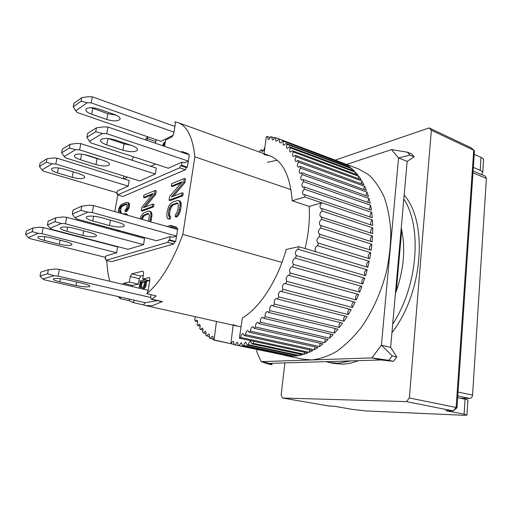 <?xml version="1.0" encoding="UTF-8"?>
<svg xmlns="http://www.w3.org/2000/svg" width="512" height="512" viewBox="0 0 512 512"><rect width="100%" height="100%" fill="white"/><g stroke="black" fill="none" stroke-linecap="round" stroke-linejoin="round"><path stroke-width="0.77" d="M284.941 362.886L281.114 394.912L282.515 398.022L406.464 401.613L409.363 397.958L431.347 130.234L473.722 150.24L456.141 407.482L409.363 397.958M335.194 160.141L429.139 127.917L431.347 130.234M406.464 401.613L453.152 410.918L445.811 410.63L464.102 414.176L466.957 415.136L463.232 415.264L365.811 410.925L352.109 409.35L334.342 406.234L329.101 406.029L282.515 398.022M429.139 127.917L471.334 147.891L474.163 150.509M474.24 154.362L481.024 157.382C482.995 158.298 483.834 159.29 483.533 160.365L482.739 172.531M466.97 414.982L467.923 400.301C468.192 400.038 467.245 399.674 465.088 399.219L464.102 414.176M457.67 397.67L465.088 399.219M456.141 407.482L456.986 407.789L453.152 410.918L456.141 407.482M456.986 407.731L474.451 151.181L471.334 147.891M481.024 157.382L480.173 170.317C482.157 171.206 482.995 172.166 482.694 173.197L481.434 174.502M480.173 170.317L473.35 167.36M60.422 278.675L59.827 281.811C54.976 280.64 52.826 279.654 53.389 278.848L53.875 278.63C56.672 278.144 61.107 278.547 67.194 279.827L83.674 283.616C88.275 284.742 90.298 285.683 89.734 286.438C87.539 287.226 82.982 286.912 76.064 285.504L76.71 282.016M148.186 290.317L59.405 269.382L55.315 269.024L48.339 269.779L40.794 272.128L40.026 276.058L42.854 278.963L44.71 279.923L145.286 302.714L157.229 300.653M59.405 269.382L58.125 276.09L54.029 275.725L47.565 273.786L48.339 269.779M150.611 297.466L58.125 276.09M59.827 281.811L76.064 285.504M47.565 273.786L40.026 276.058M54.029 275.725L42.854 278.963M92.781 108.403L91.674 114.24C87.174 112.544 85.286 110.842 85.997 109.126L86.515 108.621C89.344 107.245 93.594 107.43 99.264 109.178L114.573 114.56C118.842 116.198 120.627 117.83 119.93 119.443C117.632 121.35 113.248 121.357 106.771 119.475L107.84 113.683L91.008 107.693M174.912 126.432L92.339 96.845L88.429 96.685L81.773 97.626L73.939 103.315L73.242 106.854L75.686 110.848L77.299 112.538L161.126 141.389M115.987 115.117L107.84 113.683M92.339 96.845L91.187 102.867L87.27 102.701L81.075 101.229L81.773 97.626M173.971 132.173L91.187 102.867M91.674 114.24L106.771 119.475M81.075 101.229L73.242 106.854M87.27 102.701L75.686 110.848M101.376 139.277C104.538 137.958 109.178 138.202 115.283 139.994L131.725 145.491C136.23 147.13 138.099 148.73 137.325 150.298C134.771 152.179 129.971 152.147 122.925 150.195L106.72 144.864C101.946 143.162 99.955 141.472 100.755 139.802L101.376 139.277M184.371 162.88L188.333 161.126L106.778 133.67L102.496 133.459L89.446 141.318L91.123 142.995L168.326 168.224L182.042 162.099L184.371 162.88M106.778 133.67L108 127.053L189.325 154.822L188.333 161.126M102.496 133.459L95.718 131.782L86.899 137.222L89.446 141.318M86.899 137.222L87.635 133.344L96.461 127.827L103.725 126.848L108 127.053M95.718 131.782L96.461 127.827M122.925 150.195L124.051 143.859L131.142 145.293M124.051 143.859L108.006 138.509M51.987 168.403C54.515 167.392 58.534 167.635 64.058 169.126L79.04 173.67C83.296 175.072 85.139 176.403 84.57 177.651C82.534 179.04 78.413 178.931 72.205 177.325L57.421 172.902C52.954 171.45 51.002 170.067 51.584 168.742L51.987 168.403M55.802 164.032L56.966 158.17L129.19 180.499L128.205 186.125L55.802 164.032L52.096 163.814L42.01 169.888L43.699 171.238L116.915 192.723M52.096 163.814L46.253 162.285L39.437 166.483L42.01 169.888M39.437 166.483L40.134 163.04L46.957 158.778L53.261 157.958L56.966 158.17M46.253 162.285L46.957 158.778M87.04 216.57C90.189 215.686 94.925 216.026 101.235 217.6L118.227 222.323C122.893 223.718 124.87 224.992 124.154 226.144C121.645 227.475 116.755 227.283 109.498 225.568L92.755 220.979C87.814 219.526 85.702 218.182 86.432 216.947L87.04 216.57M172.595 237.28L176.557 236.096L92.262 212.518L87.891 212.211L75.002 217.696L76.787 219.021L156.506 240.742L170.195 236.614L172.595 237.28M92.262 212.518L93.542 205.568L177.594 229.498L176.557 236.096M87.891 212.211L80.979 210.31L72.275 214.125L75.002 217.696M72.275 214.125L73.05 210.054L81.76 206.15L89.178 205.267L93.542 205.568M80.979 210.31L81.76 206.15M143.507 304.915L145.638 305.549L152.48 305.696L161.965 301.702M175.078 121.888L177.997 122.586C187.187 126.029 192.813 137.446 194.867 156.845L291.008 189.664M281.99 262.406L182.822 234.426C172.563 262.214 160.576 281.978 146.854 293.715L156.23 295.904L151.706 299.168L162.637 301.677M151.034 294.694L150.669 296.947L151.232 299.277L151.706 299.168M145.146 302.682L143.539 304.922L132.973 302.541M134.509 300.269L132.915 302.534L129.536 300.787L120.531 298.758L120.154 297.018M106.829 260.48C107.11 268.294 108.102 275.219 109.805 281.267M117.824 296.493L120.531 298.758M147.718 136.768L145.19 139.75M133.626 156.883L131.814 160.147M124.141 176.128L123.098 178.618M122.592 284.282L123.482 283.36L129.35 282.035L130.278 276.531L131.776 273.83L142.925 271.117L143.654 273.35L142.72 279.014L149.357 277.568L149.888 279.866L148.058 291.11L146.854 293.715M146.944 140.352L147.84 136.813M117.773 194.918L114.81 211.622M111.808 228.563L111.642 229.498M182.822 234.426L194.867 156.845M174.918 121.83L175.373 123.603L173.709 133.811L172.134 136.762L165.69 140.038L164.288 146.272M177.555 229.485L177.715 228.486L171.757 226.784L170.797 227.091L170.432 225.357L176.371 227.059L176.614 228.166M176.518 236.109L175.661 241.555L174.694 241.83L173.702 243.994L111.52 261.651L106.08 260.294L105.875 258.72L105.158 258.931L105.664 256.07L116.576 252.781L41.997 233.645L38.227 233.35L28.326 237.568L30.112 238.643L105.44 257.331M119.501 230.656L118.502 231.36M126.061 210.739L128.109 207.072L128.461 203.859L127.488 202.509L128.563 202.822L129.536 204.173L129.184 207.386L127.136 211.053L126.016 211.706L124.941 211.398L126.061 210.739L127.136 211.053M126.912 204.256L123.315 205.606L121.715 206.899L120.806 208.774L120.659 212.013M120.096 213.126L120.307 211.91L121.37 212.218L121.158 213.434M155.098 190.509L143.91 195.104L143.52 197.44L153.242 193.491L141.869 207.2L141.274 210.726L152.448 206.496L153.574 206.829L153.971 204.422L152.845 204.09L143.296 207.75L154.502 194.093L155.098 190.509L156.218 190.854L155.622 194.432L145.306 206.976M153.574 206.829L142.374 211.046L141.274 210.726M152.256 194.682L144.621 197.773L143.52 197.44M182.4 152.461L182.195 151.61L187.955 153.574L188.128 154.285M183.514 152.838L189.293 154.81M188.294 161.139L187.347 167.174L186.381 167.59L185.402 169.76L122.97 196.461L117.677 194.886L179.61 167.846L185.402 169.76M184.346 178.496L171.725 183.68L171.328 186.15L182.304 181.696L169.664 196.474L169.062 200.205L181.683 195.43L182.854 195.795L183.251 193.242L182.08 192.877L171.302 197.011L183.75 182.291L184.346 178.496L185.51 178.874L184.915 182.662L173.453 196.186M182.854 195.795L170.214 200.557L169.062 200.205M181.203 182.982L172.474 186.509L171.328 186.15M151.136 211.872L149.184 211.104L151.136 211.872L152.064 214.56L150.835 221.882M126.528 214.963L125.568 213.574L126.643 213.882L127.61 215.27M177.805 203.366L173.504 204.832L171.443 206.765L170.182 209.984L169.581 213.754L169.875 216.352M169.056 218.771L169.459 216.23L170.624 216.576L170.221 219.11L167.802 218.797L170.221 219.11M176.659 215.782L178.848 211.782L180.064 205.677L179.846 202.131L179.021 200.826L178.061 200.384L180.192 201.184L181.306 203.994L180.64 209.888L179.206 214.035L177.837 216.128L176.403 217.018L175.226 216.672L176.659 215.782L177.837 216.128M401.722 229.933L396.288 291.232M156.243 139.706L155.36 143.226M149.754 280.723L142.72 279.014M143.309 275.45L140.8 276.038L131.776 273.83M130.278 276.531L139.296 278.72L140.8 276.038M139.296 278.72L138.387 284.192L129.35 282.035M123.482 283.36L132.435 285.478L138.387 284.192M132.435 285.478L131.539 286.394M129.146 299.053L129.536 300.787M110.08 244.966L110.63 244.787M136.717 236.307L138.33 235.789M166.982 226.477L170.432 225.357M105.933 259.123L105.158 258.931M106.08 260.294L167.725 242.355L173.702 243.994M167.725 242.355L168.71 240.186L174.694 241.83M175.661 241.555L169.67 239.904L168.71 240.186M171.757 226.784L171.597 227.789M170.195 236.614L169.67 239.904M117.427 231.066L118.426 230.362M117.146 230.016L116.173 230.726M127.085 209.459L128.166 209.766M127.686 208.339L128.762 208.653M128.109 207.072L129.184 207.386M128.474 204.947L129.549 205.261M128.461 203.859L129.536 204.173M128.192 203.091L129.267 203.405M127.488 202.509L125.677 202.598L122.496 203.904L120.48 205.376L118.496 208.966L118.298 212.614M120.307 211.91L119.424 211.392L120.486 211.699M119.424 211.392L119.379 210.547L120.442 210.854M119.379 210.547L119.744 208.467L120.806 208.774M119.744 208.467L120.115 207.456L121.178 207.763M120.115 207.456L120.659 206.592L121.715 206.899M120.659 206.592L121.37 205.875L122.432 206.182M121.37 205.875L122.253 205.299L123.315 205.606M122.253 205.299L125.434 204L126.502 204.314M125.434 204L126.816 204.09L127.174 205.472L126.426 208.621L125.19 209.984L124.941 211.398M154.502 194.093L155.622 194.432M152.448 206.496L152.845 204.09M123.885 178.861L127.501 177.171M150.778 166.291L155.571 164.051M181.229 152.058L182.195 151.61M128.205 186.125L117.216 191.027L116.73 193.773L117.542 194.016M116.73 193.773L117.459 193.453L117.677 194.886M179.61 167.846L180.582 165.67L186.381 167.59M180.582 165.67L181.542 165.242L187.347 167.174M181.542 165.242L182.042 162.099M183.75 182.291L184.915 182.662M181.683 195.43L182.08 192.877M149.184 211.104L148.045 211.149L143.238 213.306L140.973 216.365L140.045 218.81M149.702 221.555L150.861 221.83M149.728 221.504L150.304 219.398L151.437 219.718M150.304 219.398L150.842 216.16L151.974 216.486M150.842 216.16L150.931 214.234L152.064 214.56M150.931 214.234L150.714 212.794L151.84 213.126M150.714 212.794L150.016 211.546M126.266 214.189L127.347 214.496M125.568 213.574L122.931 213.933M169.459 216.23L168.736 216.083L168.416 213.414L169.024 209.638L170.285 206.419L172.346 204.48L177.389 203.027L178.413 204.659L177.811 210.112L176.518 213.395L175.635 214.106L175.226 216.672M178.022 213.69L179.206 214.035M178.848 211.782L180.026 212.128M179.456 209.536L180.64 209.888M180.064 205.677L181.242 206.035M180.128 203.635L181.306 203.994M179.846 202.131L181.024 202.49M179.021 200.826L180.192 201.184M178.061 200.384L172.749 201.965L170.163 204.102L168.838 206.157L167.45 210.202L166.842 213.971L167.021 217.472L167.802 218.797M168.41 215.002L169.574 215.347M168.416 213.414L169.581 213.754M169.024 209.638L170.182 209.984M169.555 207.866L170.714 208.211M170.285 206.419L171.443 206.765M171.213 205.293L172.371 205.638M172.346 204.48L173.504 204.832M176.371 203.002L177.536 203.36M173.312 135.168L161.011 141.344M149.53 280.672L145.702 281.53L146.381 282.688L145.76 286.483L144.589 288.301L143.13 289.126M41.997 233.645L43.213 227.526L117.6 246.925L116.576 252.781M143.533 244.653L65.446 223.789L66.694 217.28L144.57 238.445L143.533 244.653L128.032 249.325L51.942 229.466L50.15 228.275L61.395 223.488L55.008 221.69L47.411 225.018L50.15 228.275M155.309 174.029L79.622 149.843L80.813 143.629L156.301 168.083L155.309 174.029L139.731 180.979L65.914 158.01L64.224 156.506L75.648 149.626L69.37 148.026L61.651 152.787L64.224 156.506M141.229 219.142L143.072 215.597L147.648 213.542L148.538 213.594L149.414 215.162L148.461 221.203M165.472 141.357L163.462 143.315L162.592 145.696M145.606 279.718L140.147 280.934L139.923 282.272L140.557 282.426M139.923 282.272L140.986 282.042L139.526 284.685L139.258 287.334L139.661 288.307M141.99 288.858L143.418 289.062M142.278 288.794L143.046 288.378L144.186 288.646M143.046 288.378L143.45 288.032L144.589 288.301M143.45 288.032L144.128 287.104L145.267 287.373M144.128 287.104L144.621 286.214L145.76 286.483M144.621 286.214L144.979 285.088L146.118 285.363M144.979 285.088L145.248 283.456L146.387 283.731M145.248 283.456L145.248 282.413L146.381 282.688M145.248 282.413L145.152 281.907L146.291 282.182M145.152 281.907L144.883 281.446L146.016 281.722M144.883 281.446L145.702 281.53M144.563 281.254L148.384 280.416L149.523 280.691M148.851 213.875L147.648 213.542M148.768 213.869L145.197 215.174L144.083 214.854M145.197 215.174L144.186 215.917L143.072 215.597M144.186 215.917L143.347 216.96L142.234 216.646M143.347 216.96L142.682 218.317L141.568 218.003M142.682 218.317L142.336 219.462M163.501 146.003L163.731 144.608L165.254 142.656M141.254 287.699L140.454 287.347L140.23 286.611L140.768 283.386L141.875 281.843L143.667 281.453L144.346 282.605L144.077 285.28L142.906 287.098L141.254 287.699M164.422 143.309L165.107 143.539M164.909 144.762L163.731 144.608M164.794 144.973L164.71 145.472M140.23 286.611L141.363 286.88L141.587 287.616L140.454 287.347M144.115 281.875L141.875 281.843M143.008 282.118L142.381 282.771L141.254 282.502M142.381 282.771L141.894 283.654L140.768 283.386M141.894 283.654L141.542 284.768L140.41 284.499M141.542 284.768L141.363 285.843L140.23 285.574M141.363 285.843L141.363 286.88M350.861 360.883L337.997 363.251L329.216 362.47L333.44 363.366L342.246 364.16C347.45 364.026 352.787 362.861 358.272 360.659M391.936 332.698C423.136 292.845 428.224 222.112 404.166 195.104M403.821 198.989C422.285 226.829 417.875 285.926 392.691 324.211M329.216 362.47L326.022 361.638M395.411 293.613C403.904 270.157 405.85 248.243 401.254 227.872M241.062 326.746L237.837 326.253L233.21 324.685M315.974 251.802C314.502 249.555 314.982 247.507 317.408 245.664L369.216 261.267L367.84 267.277L298.81 246.682L298.125 249.299L367.206 269.76L365.523 275.718L296.346 255.603L295.546 258.195L364.768 278.17L362.797 284.026L293.491 264.403L292.589 266.944L361.926 286.419L359.68 292.134L290.285 272.998L289.28 275.469L358.701 294.458L356.198 299.968L286.739 281.325L285.645 283.699L355.117 302.202L352.39 307.475L282.893 289.312L281.715 291.578L351.213 309.606L348.275 314.598L278.778 296.902L277.53 299.034L347.021 316.595L343.904 321.274L274.432 304.026L273.126 306.016L342.579 323.136L339.302 327.456L269.894 310.643L268.538 312.474L337.92 329.165L334.515 333.107L265.203 316.704L263.808 318.362L333.088 334.656L329.581 338.189L260.397 322.163L258.976 323.642L328.115 339.565L324.544 342.669L255.514 326.995L254.08 328.288L323.059 343.866L319.443 346.528L250.598 331.174L249.152 332.269L317.946 347.539L314.317 349.747L245.677 334.682L244.243 335.578L312.813 350.566L309.197 352.314L240.8 337.498L239.379 338.195L307.706 352.947L304.128 354.227L253.203 343.322L251.795 343.802L302.662 354.662L299.142 355.488L248.422 344.717L247.046 344.998L297.702 355.731L294.272 356.096L243.776 345.44L242.438 345.523L292.877 356.154L289.549 356.07L237.997 345.395L288.198 355.949L233.747 344.621C234.067 342.81 233.786 341.709 232.909 341.325L230.874 343.686L233.146 325.203M340.166 162.016L358.592 168.947L368.723 174.822C374.88 180.518 380.064 188.006 384.269 197.267C387.789 207.456 389.958 218.893 390.784 231.571C390.765 244.749 389.286 258.259 386.355 272.102C380.774 293.126 372.326 311.68 361.018 327.763C353.28 337.472 345.152 345.35 336.646 351.392C328.096 356.269 319.757 359.117 311.629 359.942L303.034 359.213L285.12 355.45M264.058 153.734L266.349 136.621L267.603 136.582L270.259 137.587M267.603 136.582L268.083 139.366C269.075 139.482 269.907 138.592 270.586 136.71L274.534 137.888M271.802 136.858L272.237 139.885C273.178 140.019 274.003 139.2 274.707 137.434L278.669 138.816M341.466 162.477L278.682 138.797L343.974 163.546L346.88 165.101L282.477 140.806L348.051 165.83L350.803 167.821L286.074 143.475L287.085 144.378L351.91 168.736L354.502 171.162L289.44 146.79L290.374 147.878L355.533 172.25L357.933 175.104L292.538 150.746L293.389 152.026L358.886 176.365L361.082 179.635L295.341 155.341L296.102 156.8L361.939 181.069L363.898 184.736L297.83 160.544L298.496 162.176L364.659 186.336L366.374 190.387L299.974 166.336L300.531 168.134L367.027 192.141L368.474 196.55L301.747 172.685L302.195 174.637L369.011 198.445L370.17 203.194L303.13 179.552L303.462 181.651L370.592 205.222L371.456 210.266L304.109 186.893L304.314 189.12L371.75 212.41L372.301 217.728L304.659 194.656L304.742 196.998L372.467 219.974L372.704 225.517L321.978 208.544L320.941 208.685C319.456 207.027 319.77 205.075 321.875 202.822L309.165 206.413C309.984 219.61 308.614 233.658 305.069 248.55M321.952 210.957L372.736 227.853L372.646 233.581L320.864 216.947C319.334 215.136 319.693 213.133 321.952 210.957L321.978 208.544M321.574 219.379L372.544 235.987L372.128 241.856L320.346 225.466C318.765 223.494 319.174 221.466 321.574 219.379L321.728 216.89M320.742 228.013L371.891 244.307L371.149 250.278L319.379 234.176C317.766 232.083 318.202 230.035 320.698 228.026L321.03 225.466M319.469 236.787L370.778 252.762L369.715 258.778L317.971 242.995C316.333 240.89 316.762 238.829 319.27 236.819L319.891 234.208M317.76 245.638L318.304 243.046M195.366 316.717L194.701 319.782L195.354 321.158L196.806 320.013C197.798 320.71 197.875 322.144 197.03 324.333L197.773 325.581L199.328 324.256C200.307 324.89 200.416 326.278 199.661 328.435L200.486 329.549L202.138 328.026C203.098 328.602 203.245 329.946 202.579 332.058L203.482 333.018L205.235 331.296C206.17 331.814 206.349 333.101 205.773 335.162L206.752 335.968L208.602 334.022C209.517 334.49 209.722 335.725 209.229 337.722L210.291 338.362L212.23 336.186C213.114 336.608 213.35 337.779 212.941 339.699L230.874 343.686M234.97 344.915L237.088 342.298C237.939 342.637 238.24 343.674 237.997 345.395M239.283 345.498L241.242 342.618L242.438 345.523M243.776 345.44C244.096 343.603 244.768 342.56 245.792 342.298L247.046 344.998M248.422 344.717C248.698 342.752 249.382 341.619 250.49 341.318L251.795 343.802M298.81 246.682L286.202 249.466C277.498 280.781 259.526 308.09 242.355 317.984L239.379 338.195M240.8 337.498C240.954 335.277 241.664 333.946 242.925 333.517L244.243 335.578M245.677 334.682C245.754 332.346 246.464 330.931 247.821 330.432L249.152 332.269M250.598 331.174C250.579 328.749 251.296 327.245 252.742 326.669L254.08 328.288M255.514 326.995C255.398 324.486 256.109 322.906 257.651 322.24L258.976 323.642M260.397 322.163C260.166 319.597 260.87 317.926 262.509 317.171L263.808 318.362M265.203 316.704C264.845 314.086 265.536 312.346 267.277 311.482L268.538 312.474M269.894 310.643C269.402 308.006 270.08 306.195 271.917 305.21L273.126 306.016M274.432 304.026C273.798 301.382 274.451 299.507 276.39 298.4L277.53 299.034M278.778 296.902C277.99 294.278 278.618 292.339 280.653 291.098L281.715 291.578M282.893 289.312C281.946 286.733 282.541 284.749 284.672 283.36L285.645 283.699M357.811 294.214L357.773 294.214C355.456 295.616 354.931 297.536 356.198 299.968M286.739 281.325C285.626 278.816 286.182 276.787 288.416 275.245L289.28 275.469M361.37 286.266L361.126 286.278C358.72 287.834 358.234 289.779 359.68 292.134M290.285 272.998C288.998 270.579 289.517 268.518 291.84 266.816L292.589 266.944M364.557 278.106L364.102 278.099C361.606 279.808 361.171 281.786 362.797 284.026M293.491 264.403C292.038 262.106 292.512 260.019 294.925 258.144L295.546 258.195M367.206 269.76L366.688 269.741C364.109 271.616 363.718 273.606 365.523 275.718M296.346 255.603C294.714 253.453 295.142 251.354 297.638 249.306L298.125 249.299M369.216 261.267L368.845 261.28C366.362 263.002 365.907 264.966 367.501 267.174M370.778 252.762L370.566 252.781C368.186 254.355 367.674 256.282 369.043 258.566M371.891 244.307L371.84 244.32C369.562 245.754 368.998 247.635 370.15 249.965M267.36 162.31L277.216 160.262M263.949 154.547L269.741 155.789C282.72 160.832 290.208 175.827 292.198 200.768L309.165 206.413M253.203 343.322L253.658 341.28M264.864 147.718L264.442 147.949C264.013 150.246 263.174 151.418 261.92 151.469L261.28 149.805L259.974 150.65L259.68 152.147M216.48 321.459L214.074 340.154L233.811 344.32M195.373 316.787L193.203 316.23M321.875 202.822L304.742 196.998L292.198 200.768M304.659 194.656L303.469 194.912C302.074 193.389 302.355 191.456 304.314 189.12M304.109 186.893L302.752 187.27C301.414 185.882 301.651 184.006 303.462 181.651M303.13 179.552L301.626 180.077C300.339 178.81 300.525 176.998 302.195 174.637M301.747 172.685L300.09 173.363C298.867 172.218 299.008 170.477 300.531 168.134M299.974 166.336L298.182 167.187C297.011 166.15 297.114 164.48 298.496 162.176M297.83 160.544L295.917 161.581C294.803 160.646 294.867 159.053 296.102 156.8M295.341 155.341L293.312 156.563C292.256 155.725 292.282 154.214 293.389 152.026M292.538 150.746L290.4 152.173C289.408 151.418 289.395 149.99 290.374 147.878M289.44 146.79L287.213 148.416C286.272 147.744 286.234 146.394 287.085 144.378M286.074 143.475L283.77 145.306C282.886 144.704 282.816 143.443 283.552 141.517M282.477 140.806C281.747 142.336 280.96 143.014 280.109 142.848C279.283 142.31 279.181 141.133 279.808 139.315M278.682 138.797C277.958 140.448 277.152 141.197 276.25 141.043C275.475 140.57 275.354 139.475 275.885 137.766M213.094 338.95L210.291 338.362M209.478 336.544L206.752 335.968M206.106 333.581L203.482 333.018M203.002 330.086L200.486 329.549M200.166 326.106L197.773 325.581M197.626 321.658L195.354 321.158M261.28 149.805L263.469 150.605M289.677 355.482L289.549 356.07M294.496 355.053L294.272 356.096M299.462 353.984L299.142 355.488M304.55 352.262L304.128 354.227M309.728 349.894L309.197 352.314M314.95 346.874L314.317 349.747M320.186 343.219L319.443 346.528M325.402 338.938L324.544 342.669M330.554 334.061L329.581 338.189M335.597 328.608C334.406 329.888 334.042 331.386 334.515 333.107M340.499 322.624C339.091 323.955 338.694 325.568 339.302 327.456M345.21 316.141C343.578 317.517 343.142 319.226 343.904 321.274M349.69 309.21C347.827 310.605 347.36 312.397 348.275 314.598M353.901 301.882C351.802 303.277 351.296 305.139 352.39 307.475M372.544 235.987C370.451 237.363 369.875 239.181 370.816 241.44M372.736 227.853C370.861 229.197 370.298 230.931 371.04 233.056M372.467 219.974C370.81 221.274 370.259 222.912 370.829 224.89M371.75 212.41C370.298 213.651 369.779 215.187 370.189 217.005M370.592 205.222L369.12 209.459M369.011 198.445L367.648 202.304M367.027 192.141L365.792 195.59M364.659 186.336L363.558 189.37M361.939 181.069L360.986 183.674M358.886 176.365L358.086 178.528M355.533 172.25L354.893 173.971M351.91 168.736L351.437 170.01M348.051 165.83L347.738 166.669M343.974 163.546L343.827 163.949M75.098 154.771C77.914 153.626 82.221 153.869 88.026 155.501L103.699 160.48C108.09 161.99 109.946 163.443 109.286 164.838C107.014 166.445 102.579 166.368 95.981 164.608L80.518 159.77C75.891 158.202 73.92 156.672 74.598 155.194L75.098 154.771M79.622 149.843L75.648 149.626M61.651 152.787L62.368 149.139L70.099 144.307L76.845 143.418L80.813 143.629M69.37 148.026L70.099 144.307M95.981 164.608L97.088 158.643L100.851 159.571M97.088 158.643L84.16 154.541M346.042 164.614L391.501 149.594L398.566 157.939L381.408 345.19L371.904 357.907L261.171 361.651L256.736 351.642L257.011 349.542M261.171 361.651L267.936 363.904L272.096 364.742L269.619 363.354L261.171 361.651M391.501 149.594L407.379 152.198L409.933 155.13L414.157 156.845L407.162 161.382L390.637 347.366L381.408 345.19L392.23 355.885L388.845 360.339L393.402 361.363L381.126 359.968L269.619 363.354M388.845 360.339L371.904 357.907L381.126 359.968M409.933 155.13L398.566 157.939L407.162 161.382M414.157 156.845L411.59 153.914L407.379 152.198M271.437 363.296L272.096 364.742M390.637 347.366L396.787 356.928L392.23 355.885M396.787 356.928L393.402 361.363M61.107 227.347C63.904 226.579 68.294 226.912 74.272 228.346L90.458 232.646C94.989 233.939 96.947 235.098 96.339 236.128C94.118 237.254 89.606 237.043 82.816 235.488L66.867 231.302C62.093 229.958 60.006 228.742 60.621 227.648L61.107 227.347M65.446 223.789L61.395 223.488M47.411 225.018L48.166 221.203L55.763 217.798L62.65 216.986L66.694 217.28M55.008 221.69L55.763 217.798M38.368 236.8C40.87 236.128 44.966 236.454 50.643 237.766L66.08 241.709C70.47 242.912 72.41 243.974 71.891 244.89C69.907 245.862 65.722 245.638 59.334 244.211L44.115 240.371C39.507 239.123 37.459 238.016 37.971 237.043L38.368 236.8M38.227 233.35L32.282 231.648L25.6 234.573L28.326 237.568M25.6 234.573L26.33 230.982L33.018 227.987L39.45 227.238L43.213 227.526M32.282 231.648L33.018 227.987M457.792 395.968L469.766 398.438L460.346 398.227M472.979 172.832L486.394 178.381L472.57 395.098L458.054 392.051M486.394 178.381L485.267 176.096L473.101 171.04M469.766 398.438C471.341 398.272 472.275 397.152 472.57 395.098M107.891 138.496L106.72 144.864M72.205 177.325L73.242 171.917M58.4 167.949L57.421 172.902M109.498 225.568L110.464 220.16M93.632 216.211L92.755 220.979M155.661 141.44L147.251 138.56M149.562 277.677L149.126 277.568M81.581 154.17L80.518 159.77M82.816 235.488L83.68 230.848M67.661 227.123L66.867 231.302M59.334 244.211L60.109 240.186M44.845 236.685L44.115 240.371M89.734 286.438L89.824 285.965M119.93 119.443L120.102 118.464M137.325 150.298L137.504 149.254M84.57 177.651L84.698 176.954M124.154 226.144L124.294 225.363M177.997 122.586L269.741 155.789M162.15 301.786L151.232 299.277M143.539 304.922L132.915 302.534M145.638 305.549L237.837 326.253M109.286 164.838L109.44 163.994M96.339 236.128L96.454 235.494M71.891 244.89L71.994 244.371"/></g></svg>
